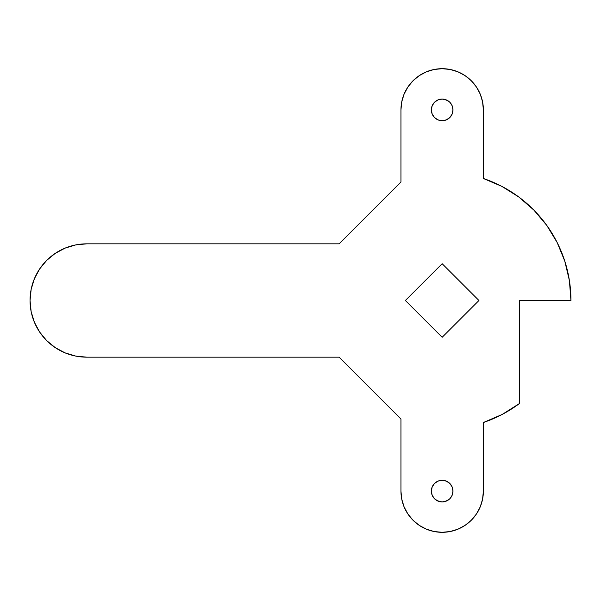 <?xml version="1.0" encoding="UTF-8"?>
<svg xmlns="http://www.w3.org/2000/svg" width="601" height="601" viewBox="0 0 601 601"><rect width="100%" height="100%" fill="white"/><g stroke="black" fill="none" stroke-linecap="round" stroke-linejoin="round"><path stroke-width="0.9" d="M452.981 491.1A10.818 10.818 0 0 1 442.163 501.918A10.818 10.818 0 0 1 431.345 491.1L432.172 486.96L434.515 483.452L438.024 481.108L442.163 480.282L446.303 481.108L449.811 483.452L452.162 486.96L452.981 491.1L452.162 495.239L449.811 498.755L446.303 501.099L442.163 501.918L438.024 501.099L434.515 498.755L432.172 495.239L431.345 491.1A10.818 10.818 0 0 1 442.163 480.282A10.818 10.818 0 0 1 452.981 491.1M452.981 109.9A10.818 10.818 0 0 1 442.163 120.718A10.818 10.818 0 0 1 431.345 109.9L432.172 105.761L434.515 102.245L438.024 99.901L442.163 99.082L446.303 99.901L449.811 102.245L452.162 105.761L452.981 109.9L452.162 114.04L449.811 117.548L446.303 119.892L442.163 120.718L438.024 119.892L434.515 117.548L432.172 114.04L431.345 109.9A10.818 10.818 0 0 1 442.163 99.082A10.818 10.818 0 0 1 452.981 109.9M483.377 178.489A128.787 128.787 0 0 1 570.95 300.5L519.437 300.5L519.437 403.526A128.787 128.787 0 0 1 483.377 422.511L483.377 491.1A41.214 41.214 0 0 1 442.163 532.313A41.214 41.214 0 0 1 400.95 491.1L400.95 418.98L339.137 357.167L86.717 357.167A56.667 56.667 0 0 1 30.05 300.5A56.667 56.667 0 0 1 86.717 243.833L339.137 243.833L400.95 182.02L400.95 109.9A41.214 41.214 0 0 1 442.163 68.687A41.214 41.214 0 0 1 483.377 109.9L483.377 178.489L483.377 109.9L482.58 101.854L480.237 94.124L476.428 87.002L471.304 80.759L465.061 75.628L457.932 71.819L450.202 69.476L442.163 68.687L434.125 69.476L426.394 71.819L419.265 75.628L413.022 80.759L407.899 87.002L404.09 94.124L401.746 101.854L400.95 109.9L400.95 182.02L339.137 243.833L86.717 243.833L75.658 244.923L65.028 248.145L55.232 253.382L46.645 260.428L39.598 269.015L34.362 278.811L31.139 289.442L30.05 300.5L31.139 311.558L34.362 322.189L39.598 331.985L46.645 340.572L55.232 347.618L65.028 352.855L75.658 356.077L86.717 357.167L339.137 357.167L400.95 418.98L400.95 491.1L401.746 499.146L404.09 506.876L407.899 513.998L413.022 520.241L419.265 525.372L426.394 529.18L434.125 531.524L442.163 532.313L450.202 531.524L457.932 529.18L465.061 525.372L471.304 520.241L476.428 513.998L480.237 506.876L482.58 499.146L483.377 491.1L483.377 422.511L502.158 414.457L519.437 403.526L519.437 300.5L570.95 300.5L569.395 280.539L564.76 261.059L557.165 242.534L546.79 225.405L533.883 210.095L518.761 196.97L501.79 186.348L483.377 178.489L501.79 186.348L518.761 196.97L533.883 210.095L546.79 225.405M483.377 109.9L482.58 101.854M65.028 248.145L55.232 253.382L46.645 260.428L39.598 269.015M483.377 422.511L502.158 414.457M438.024 481.108L442.163 480.282L446.303 481.108L448.173 482.107M448.173 500.1L444.274 501.715L442.163 501.918M440.052 501.715L436.153 500.1M442.163 99.082L444.274 99.285L448.173 100.9M448.173 118.893L446.303 119.892L442.163 120.718L438.024 119.892L436.153 118.893M442.163 263.711L478.952 300.5L442.163 337.289L405.375 300.5L442.163 263.711L478.952 300.5L442.163 337.289L405.375 300.5L442.163 263.711"/></g></svg>
